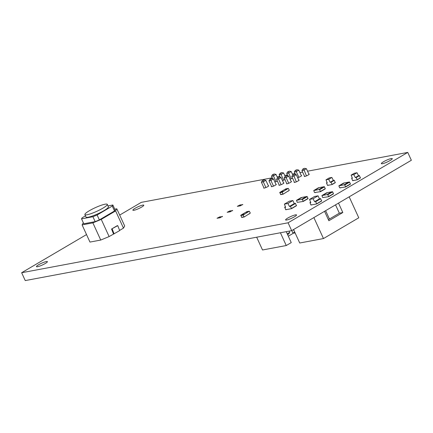 <?xml version="1.0" encoding="UTF-8"?>
<svg xmlns="http://www.w3.org/2000/svg" width="433" height="433" viewBox="0 0 433 433"><rect width="100%" height="100%" fill="white"/><g stroke="black" fill="none" stroke-linecap="round" stroke-linejoin="round"><path stroke-width="0.65" d="M314.374 190.428L319.467 189.47L320.501 191.673L314.526 192.555L313.725 190.552L318.493 187.754M323.581 186.802L318.812 189.6L323.624 186.775L324.49 186.85L325.286 188.858L320.517 191.657M314.51 190.401L319.3 187.586L323.505 186.839M318.704 189.616L323.489 186.802M250.323 213.101L249.289 211.196L243.13 215.087L244.163 216.993L250.323 213.101M246.956 211.645L245.998 212.159L248.396 211.71M241.766 214.698L240.813 215.212L243.211 214.763M244.104 216.993L241.771 217.442L240.813 215.212M248.217 211.818L245.82 212.267L241.831 214.611L244.228 214.162M289.314 190.287L288.281 188.382L282.127 192.274L283.16 194.179L289.314 190.287M285.948 188.831L284.995 189.345L287.388 188.896M280.763 191.884L279.81 192.398L282.202 191.949M283.101 194.179L280.763 194.628L279.81 192.398M287.209 189.005L284.817 189.454L280.828 191.797L283.22 191.348M322.569 195.445L327.657 194.487L328.69 196.69L322.715 197.572L321.914 195.57L326.682 192.772M322.704 195.418L327.489 192.604L331.7 191.857M331.775 191.819L332.679 191.868L333.48 193.876L328.712 196.674M326.893 194.634L331.683 191.819M285.461 206.877L284.833 207.429L285.618 207.283L284.384 204.127L287.891 203.472L289.509 206.552L295.36 203.272L296.502 205.724L291.533 208.641M287.891 203.472L292.876 200.539L289.374 201.199L284.384 204.127M284.833 207.429L285.72 209.745L291.501 208.663L296.502 205.724M290.375 206.14L289.509 206.552M292.876 200.539L294.337 203.716M291.517 208.652L290.375 206.205M290.132 206.189L295.36 203.272M290.142 206.005L293.899 203.797M285.379 206.893L284.752 207.261M286.343 209.442L285.877 209.713M290.218 206.232L290.841 205.87L290.159 205.994M297.125 200.214L302.212 199.261L303.246 201.459L297.271 202.346L296.47 200.338L301.238 197.54M297.26 200.187L302.045 197.372L306.255 196.625M306.326 196.587L307.235 196.642L308.036 198.644L303.268 201.442M301.449 199.402L306.234 196.587M327.121 182.656L326.569 183.078L327.245 182.953L325.979 179.83L328.669 179.327L330.238 182.39L334.168 180.215L335.31 182.666L332.133 184.528M328.669 179.327L331.862 177.449L329.167 177.952L325.979 179.83M326.569 183.078L327.494 185.411L332.1 184.55L335.31 182.666M330.639 182.158L330.238 182.39M331.862 177.449L333.426 180.512M332.116 184.539L330.98 182.093M333.053 180.583L330.644 182.001L334.168 180.215M326.904 182.699L326.504 182.932M328.615 185.043L327.624 185.384M352.267 177.941L351.715 178.364L352.392 178.239L351.125 175.116L353.815 174.613L355.385 177.676L359.314 175.5L360.456 177.952L357.279 179.819M353.815 174.613L357.009 172.735L354.313 173.243L351.125 175.116M351.715 178.364L352.641 180.696L357.247 179.836L360.456 177.952M355.78 177.443L355.385 177.676M357.009 172.735L358.573 175.803M357.263 179.83L356.126 177.378M355.791 177.286L359.314 175.5M352.045 177.985L351.65 178.217M353.761 180.328L352.771 180.675M310.645 202.157L310.017 202.709L310.802 202.563L309.568 199.407L313.07 198.752L314.694 201.832L320.544 198.552L321.687 200.999L316.718 203.921M313.07 198.752L318.06 195.819L314.558 196.479L309.568 199.407M310.017 202.709L310.905 205.026L316.68 203.943L321.687 200.999M315.56 201.421L314.694 201.832M318.06 195.819L319.522 198.996M316.702 203.932L315.56 201.486M315.316 201.469L320.544 198.552M310.564 202.173L309.936 202.541M311.527 204.722L311.062 204.993M315.403 201.513L316.025 201.15L315.343 201.275M339.521 185.714L344.614 184.761L345.648 186.959L339.672 187.846L338.871 185.838L343.64 183.04M339.656 185.687L344.446 182.872L348.652 182.125M348.727 182.087L349.637 182.141L350.432 184.144L345.664 186.942M343.851 184.902L348.635 182.087M113.511 233.988L111.562 229.025L117.143 225.739L117.744 225.625L119.692 230.594L109.121 236.57L100.743 240.055L89.967 242.079L82.097 224.895L83.315 222.735M111.562 229.025L117.744 225.625M112.158 228.911L114.106 233.874M114.777 209.177L116.807 208.798L124.677 225.983L123.481 228.126L119.616 230.399M116.807 208.798L115.611 210.936L101.252 219.385L92.873 222.871L82.097 224.895M107.985 205.919L112.867 205.004L115.113 209.913L114.518 210.985L99.357 219.899L95.168 221.642L83.791 223.774L81.545 218.865L82.14 217.794L85.458 215.845M123.481 228.126L115.611 210.936M109.121 236.57L101.252 219.385M100.743 240.055L92.873 222.871M95.168 221.642L92.922 216.733L81.545 218.865M99.357 219.899L97.111 214.99L92.922 216.733M114.518 210.985L112.266 206.076L97.111 214.99M112.867 205.004L112.266 206.076M84.89 214.606L86.01 217.057A12.308 1.97 -24.6 0 0 92.559 215.959A12.308 1.97 -24.6 0 0 103.942 210.671A12.308 1.97 -24.6 0 0 108.396 206.812L107.27 204.354A12.308 1.97 -24.6 0 0 95.26 207.688A12.308 1.97 -24.6 0 0 84.89 214.606A12.308 1.97 -24.6 0 0 91.433 213.507A12.308 1.97 -24.6 0 0 102.816 208.219A12.308 1.97 -24.6 0 0 107.27 204.354M313.876 217.599L323.473 238.556L299.733 243.005L293.563 229.539M256.672 237.214L262.522 249.982L286.262 245.533L280.411 232.765M349.177 196.836L358.773 217.794L323.473 238.556M338.509 203.109L342.822 212.533L328.858 220.743L324.544 211.32M288.318 236.201L293.704 233.035M286.262 245.533L291.247 242.599L286.24 231.671M342.822 212.533L339.348 213.182L328.355 219.65M339.348 213.182L335.537 204.858M268.492 186.114L265.857 180.355L263.302 181.86L265.905 187.543M265.857 180.355L264.011 179.955L263.053 180.518L263.302 181.86L261.386 182.217L264.092 188.128M298.905 180.415L296.269 174.656L293.72 176.161L291.804 176.518L292.751 174.954L291.198 171.549L288.643 173.048L286.727 173.411L287.875 175.912M291.198 171.549L289.352 171.149L288.394 171.712L288.643 173.048L291.247 178.737M291.301 181.838L288.67 176.085L286.116 177.584L284.2 177.941L285.147 176.377L283.593 172.973L281.039 174.477L283.642 180.16M283.593 172.973L281.748 172.572L280.79 173.135L281.039 174.477L279.123 174.835L280.27 177.335M283.702 183.262L281.066 177.508L278.511 179.008L276.595 179.37L277.542 177.806L275.989 174.396L273.434 175.901L276.038 181.584M275.989 174.396L274.143 173.996L273.185 174.564L273.434 175.901L271.518 176.258L272.666 178.759M281.066 177.508L279.22 177.108L278.262 177.671L278.511 179.008L281.114 184.696M276.595 179.37L279.301 185.275M276.097 184.691L273.461 178.932L270.906 180.437L273.51 186.12M273.461 178.932L271.615 178.531L270.657 179.094L270.906 180.437L268.99 180.794L271.697 186.704M291.804 176.518L294.51 182.428M296.269 174.656L294.424 174.255L293.466 174.818L296.324 181.844M301.433 175.879L298.802 170.126L296.248 171.625L298.851 177.308M298.802 170.126L296.951 169.725L295.999 170.288L296.248 171.625L294.332 171.982L295.474 174.483M284.2 177.941L286.906 183.852M288.67 176.085L286.819 175.684L285.867 176.247L286.116 177.584L288.719 183.267M309.038 174.456L306.402 168.697L303.852 170.201L301.936 170.559L304.643 176.469M306.402 168.697L304.556 168.296L303.598 168.859L306.456 175.885M291.788 230.583L292.822 232.84L295.214 233.138M294.873 232.402L292.822 232.84M293.428 229.62L295.052 232.786M289.103 231.135L289.688 232.407L287.236 233.847M325.627 210.687L329.437 219.011M261.386 182.217L262.333 180.653L264.011 179.955M263.053 180.518L262.333 180.653M286.727 173.411L287.674 171.847L289.352 171.149M288.394 171.712L287.674 171.847M279.123 174.835L280.07 173.27L281.748 172.572M280.79 173.135L280.07 173.27M271.518 176.258L272.465 174.694L274.143 173.996M273.185 174.564L272.465 174.694M278.262 177.671L279.22 177.108M268.99 180.794L269.938 179.23L271.615 178.531M270.657 179.094L269.938 179.23M293.466 174.818L294.424 174.255M294.332 171.982L295.279 170.418L296.951 169.725M295.999 170.288L295.279 170.418M285.867 176.247L286.819 175.684M301.936 170.559L302.884 168.994L304.556 168.296M303.598 168.859L302.884 168.994M287.371 234.139L287.783 234.529L288.741 233.966L289.688 232.407M119.681 215.077L141.32 202.352L272.233 177.811M277.131 176.897L279.837 176.388M284.735 175.468L287.442 174.964M292.34 174.044L295.041 173.536M299.945 172.621L302.645 172.112M307.549 171.197L407.751 152.416L288.08 222.795L21.65 272.73L86.53 234.572M288.08 222.795L291.68 230.648L411.35 160.27L407.751 152.416M291.68 230.648L25.249 280.584L21.65 272.73M142.722 205.123A6.019 0.963 155.4 0 1 143.805 205.199A6.019 0.963 155.4 0 1 138.739 208.582A6.019 0.963 155.4 0 1 132.866 210.211A6.019 0.963 155.4 0 1 136.411 207.569A6.019 0.963 155.4 0 1 142.722 205.123M277.331 180.978A2.733 0.438 155.4 0 1 274.874 182.017M284.936 179.549A2.733 0.438 155.4 0 1 282.473 180.588M292.54 178.125A2.733 0.438 155.4 0 1 290.078 179.165M268.319 185.741A2.733 0.438 155.4 0 1 268.693 185.795A2.733 0.438 155.4 0 1 266.387 187.332A2.733 0.438 155.4 0 1 263.719 188.074A2.733 0.438 155.4 0 1 263.924 187.754M275.924 184.317A2.733 0.438 155.4 0 1 276.297 184.371A2.733 0.438 155.4 0 1 273.992 185.909A2.733 0.438 155.4 0 1 271.323 186.65A2.733 0.438 155.4 0 1 271.529 186.331M283.528 182.894A2.733 0.438 155.4 0 1 283.902 182.948A2.733 0.438 155.4 0 1 281.596 184.48A2.733 0.438 155.4 0 1 278.928 185.221A2.733 0.438 155.4 0 1 279.128 184.907M301.265 175.506A2.733 0.438 155.4 0 1 301.639 175.56A2.733 0.438 155.4 0 1 300.361 176.583A2.733 0.438 155.4 0 1 297.682 177.741M308.87 174.082A2.733 0.438 155.4 0 1 309.243 174.136A2.733 0.438 155.4 0 1 306.937 175.674A2.733 0.438 155.4 0 1 304.269 176.415A2.733 0.438 155.4 0 1 304.469 176.096M291.133 181.465A2.733 0.438 155.4 0 1 291.506 181.519A2.733 0.438 155.4 0 1 289.201 183.056A2.733 0.438 155.4 0 1 286.532 183.798A2.733 0.438 155.4 0 1 286.733 183.478M298.738 180.041A2.733 0.438 155.4 0 1 299.111 180.096A2.733 0.438 155.4 0 1 296.805 181.633A2.733 0.438 155.4 0 1 294.137 182.374A2.733 0.438 155.4 0 1 294.337 182.055M391.194 158.554A6.019 0.963 155.4 0 1 392.276 158.63A6.019 0.963 155.4 0 1 387.205 162.007A6.019 0.963 155.4 0 1 381.332 163.642A6.019 0.963 155.4 0 1 384.883 161A6.019 0.963 155.4 0 1 391.194 158.554M242.686 204.452L240.293 205.859L237.306 206.341L239.996 204.955L242.805 204.706M46.315 261.554A6.019 0.963 155.4 0 1 47.397 261.629A6.019 0.963 155.4 0 1 42.326 265.012A6.019 0.963 155.4 0 1 36.453 266.641A6.019 0.963 155.4 0 1 39.998 264A6.019 0.963 155.4 0 1 46.315 261.554M232.553 210.411L230.161 211.818L227.173 212.3L229.863 210.914L232.673 210.665M222.421 216.365L220.029 217.777L217.041 218.259L219.731 216.873L222.54 216.624M295.458 214.86A6.019 0.963 155.4 0 1 296.54 214.936A6.019 0.963 155.4 0 1 291.469 218.313A6.019 0.963 155.4 0 1 285.596 219.942A6.019 0.963 155.4 0 1 289.141 217.306A6.019 0.963 155.4 0 1 295.458 214.86M318.509 187.738L313.725 190.552L318.536 187.727M315.43 192.609L315.987 192.284M320.512 191.435L325.297 188.62M319.7 189.665L324.49 186.85M319.467 189.47L324.252 186.655M246.837 211.667L249.235 211.217M248.71 214.054L249.294 213.94M241.544 217.301L243.941 216.857M240.737 215.537L243.13 215.087M241.652 214.719L244.05 214.27M285.834 188.853L288.226 188.404M287.701 191.24L288.286 191.132M280.541 194.493L282.933 194.044M279.729 192.723L282.127 192.274M280.644 191.906L283.041 191.456M321.941 195.559L326.726 192.745M328.701 196.452L333.491 193.638M327.895 194.688L332.679 191.868M327.657 194.487L332.447 191.673M327.029 194.606L331.813 191.792M285.428 206.795L284.578 207.293L285.428 206.801M291.523 208.468L296.513 205.534M290.559 206.357L295.544 203.423M296.497 200.333L301.281 197.513M303.257 201.221L308.042 198.406M302.45 199.456L307.235 196.642M302.212 199.261L306.997 196.441M301.585 199.375L306.369 196.56M332.122 184.382L335.315 182.504M331.137 182.223L334.325 180.345M355.807 177.281L358.199 175.874M357.268 179.668L360.462 177.795M356.283 177.508L359.471 175.63M316.707 203.748L321.697 200.815M315.744 201.637L320.729 198.704M338.893 185.833L343.683 183.013M340.576 187.895L341.134 187.57M345.658 186.72L350.443 183.906M344.847 184.956L349.637 182.141M344.614 184.761L349.399 181.941M343.981 184.875L348.771 182.06M240.396 205.837L239.996 204.955M230.264 211.797L229.863 210.914M220.132 217.756L219.731 216.873M315.413 192.625L315.998 192.279M320.501 191.673L325.286 188.858M246.897 211.645L249.289 211.196M248.683 214.064L249.354 213.94M241.771 217.442L244.163 216.993M241.706 214.698L244.104 214.248M285.888 188.831L288.281 188.382M287.674 191.256L288.346 191.126M280.763 194.628L283.16 194.179M280.703 191.884L283.095 191.435M321.914 195.57L326.704 192.755M328.69 196.69L333.48 193.876M327.007 194.617L331.792 191.803M296.47 200.338L301.26 197.524M303.246 201.459L308.036 198.644M301.557 199.386L306.348 196.571M315.327 201.285L319.067 199.083M338.871 185.838L343.656 183.024M340.56 187.911L341.144 187.565M345.648 186.959L350.432 184.144M343.959 184.886L348.744 182.071"/></g></svg>
